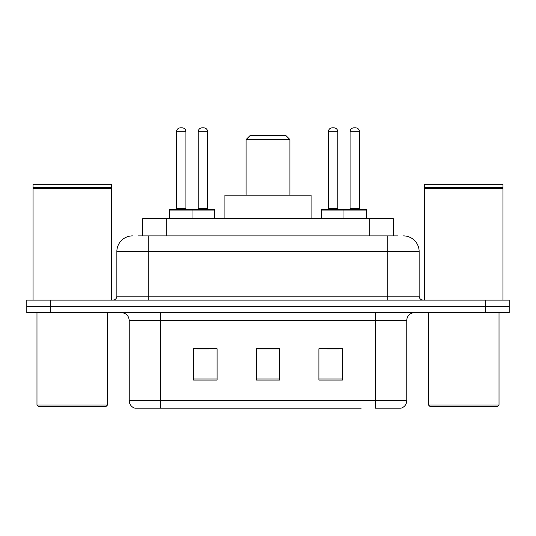 <?xml version="1.0" encoding="UTF-8"?>
<svg xmlns="http://www.w3.org/2000/svg" width="536" height="536" viewBox="0 0 536 536"><rect width="100%" height="100%" fill="white"/><g stroke="black" fill="none" stroke-linecap="round" stroke-linejoin="round"><path stroke-width="0.8" d="M138.007 235.894L148.184 235.894L138.007 235.894L142.717 235.894L142.717 218.661L393.283 218.661L393.283 235.894M132.519 235.894A15.665 15.665 0 0 0 116.861 251.552L116.861 296.194A3.913 3.913 0 0 1 112.942 300.106M403.481 235.894A15.665 15.665 0 0 1 419.139 251.552L148.184 251.552L148.184 235.894L397.993 235.894M419.139 251.552L419.139 296.194C419.373 298.572 420.68 299.879 423.058 300.106M50.29 300.106L26.8 300.106L26.8 306.371L50.29 306.371L26.8 306.371L26.8 312.635L50.29 312.635L50.29 306.371L485.71 306.371L50.29 306.371L50.29 300.106L485.71 300.106L485.71 306.371L509.2 306.371L485.71 306.371L485.71 312.635L50.29 312.635M485.71 312.635L509.2 312.635L509.2 300.106L485.71 300.106M174.81 408.177L135.26 408.177M406.77 400.66C406.549 404.412 404.673 406.918 401.129 408.177L375.441 408.177L375.441 400.66L406.77 400.66L406.77 320.468A7.832 7.832 0 0 1 414.603 312.635M134.871 408.177A7.832 7.832 0 0 1 129.23 400.66L129.23 320.468C128.767 315.711 126.154 313.104 121.397 312.635M342.397 380.064L342.397 348.742L318.9 348.742L318.9 380.064L342.397 380.064M217.1 380.064L217.1 348.742L193.603 348.742L193.603 380.064L217.1 380.064M279.745 380.064L279.745 348.742L256.255 348.742L256.255 380.064L279.745 380.064M361.19 408.177L160.559 408.177L160.559 400.66L375.441 400.66L375.441 320.468L129.23 320.468M197.047 348.896L208.799 348.896M327.201 348.896L338.953 348.896M279.745 348.896L256.255 348.896M105.894 406.61L38.545 406.61L36.977 405.048L107.461 405.048L105.894 406.61M36.977 312.635L36.977 405.048M107.461 312.635L107.461 405.048M33.065 188.511L33.46 188.123L110.986 188.123L111.374 188.511L33.065 188.511L33.065 300.106M111.374 188.511L111.374 300.106M110.986 188.123L111.374 187.727L33.065 187.727L33.46 188.123M111.374 187.727L111.374 184.21L33.065 184.21L33.065 187.727M246.071 139.568L289.929 139.568L286.01 135.655L249.99 135.655L246.071 139.568L246.071 195.171M289.929 139.568L289.929 195.171M311.074 218.661L311.074 195.171L224.926 195.171L224.926 218.661M497.455 406.61L430.107 406.61L428.539 405.048L499.023 405.048L497.455 406.61M428.539 312.635L428.539 405.048M499.023 312.635L499.023 405.048M424.626 188.511L425.015 188.123L502.54 188.123L502.935 188.511L424.626 188.511L424.626 300.106M502.935 188.511L502.935 300.106M502.54 188.123L502.935 187.727L424.626 187.727L425.015 188.123M502.935 187.727L502.935 184.21L424.626 184.21L424.626 187.727M191.962 209.268L213.884 209.268A0.784 0.784 0 0 1 214.668 210.052L169.483 210.052A0.784 0.784 0 0 1 170.267 209.268L192.196 209.268A0.784 0.784 0 0 1 192.98 210.052L192.98 218.661M185.932 131.735L176.532 131.735A3.913 3.913 0 0 1 180.444 127.823L182.012 127.823A3.913 3.913 0 0 1 185.932 131.735L185.932 208.484A0.784 0.784 0 0 0 186.716 209.268M176.532 131.735L176.532 208.484A0.784 0.784 0 0 1 175.748 209.268M169.483 210.052L169.483 218.661M366.517 210.052L343.02 210.052A0.784 0.784 0 0 1 343.804 209.268L365.733 209.268A0.784 0.784 0 0 1 366.517 210.052L366.517 218.661M359.468 131.735L350.068 131.735A3.913 3.913 0 0 1 353.988 127.823L355.556 127.823A3.913 3.913 0 0 1 359.468 131.735L359.468 208.484A0.784 0.784 0 0 0 360.252 209.268M350.068 131.735L350.068 208.484A0.784 0.784 0 0 1 349.284 209.268M343.804 209.268L322.116 209.268A0.784 0.784 0 0 0 321.332 210.052L343.02 210.052L343.02 218.661M198.226 131.735A3.913 3.913 0 0 1 202.139 127.823L203.707 127.823A3.913 3.913 0 0 1 207.62 131.735L198.226 131.735L198.226 208.484A0.784 0.784 0 0 1 197.442 209.268M207.62 131.735L207.62 208.484A0.784 0.784 0 0 0 208.404 209.268M214.668 210.052L214.668 218.661M344.822 210.052A0.784 0.784 0 0 0 344.038 209.268M328.38 131.735A3.913 3.913 0 0 1 332.293 127.823L333.861 127.823A3.913 3.913 0 0 1 337.774 131.735L328.38 131.735L328.38 208.484A0.784 0.784 0 0 1 327.596 209.268M337.774 131.735L337.774 208.484A0.784 0.784 0 0 0 338.558 209.268M321.332 210.052L321.332 218.661M166.207 235.894L166.207 218.661M369.793 235.894L369.793 218.661M148.184 300.106L148.184 251.552L116.861 251.552M116.861 296.194L419.139 296.194M387.816 235.894L387.816 300.106M375.441 312.635L375.441 320.468L406.77 320.468M129.23 400.66L160.559 400.66L160.559 312.635M279.745 378.972L256.255 378.972M217.1 378.972L193.603 378.972M342.397 378.972L318.9 378.972M176.532 208.484L185.932 208.484M350.068 208.484L359.468 208.484M198.226 208.484L207.62 208.484M328.38 208.484L337.774 208.484"/></g></svg>
